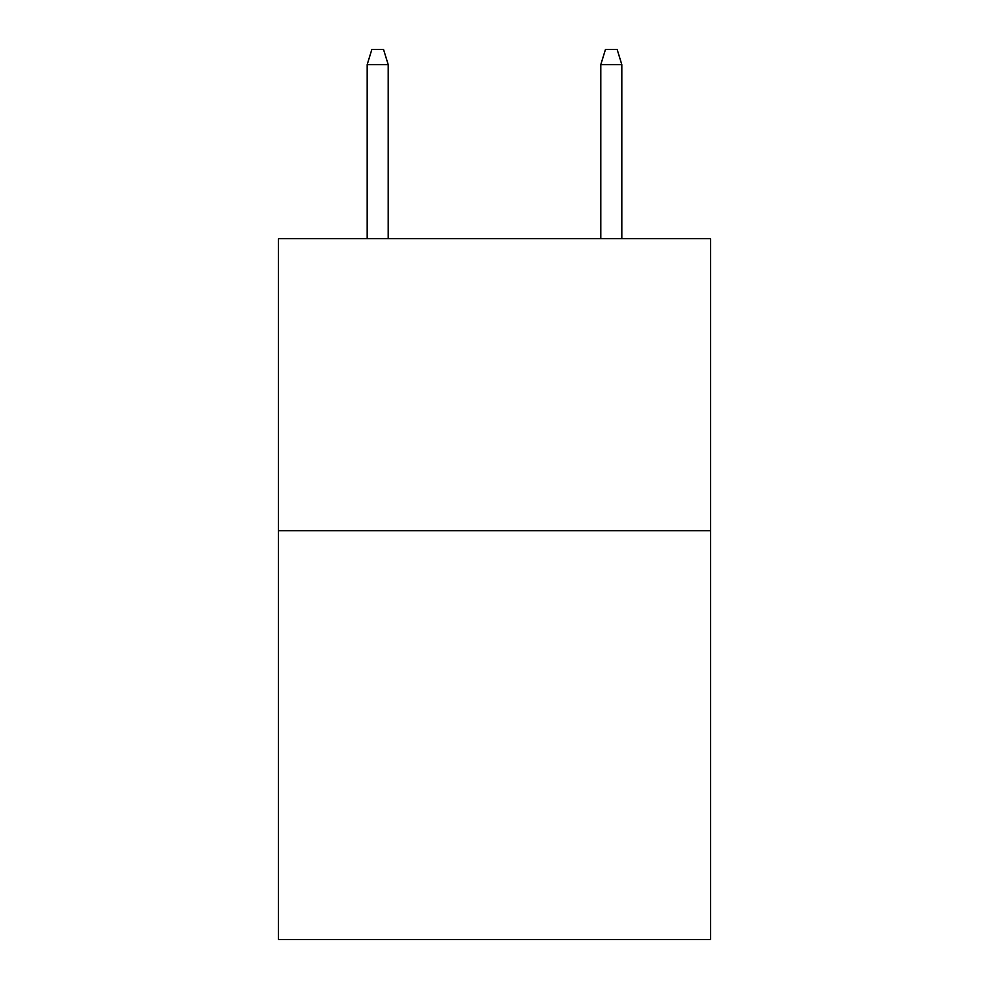<?xml version="1.0" encoding="UTF-8"?>
<svg xmlns="http://www.w3.org/2000/svg" width="989" height="989" viewBox="0 0 989 989"><rect width="100%" height="100%" fill="white"/><g stroke="black" fill="none" stroke-linecap="round" stroke-linejoin="round"><path stroke-width="1.48" d="M710.596 530.71L710.596 939.55L278.404 939.55L278.404 238.683L710.596 238.683L710.596 530.71L278.404 530.71M388.207 238.683L388.207 64.631L367.179 64.631L367.179 238.683M367.179 64.631L371.852 49.45L383.534 49.45L388.207 64.631M600.793 64.631L605.466 49.45L617.148 49.45L621.821 64.631L600.793 64.631L600.793 238.683M621.821 64.631L621.821 238.683"/></g></svg>
